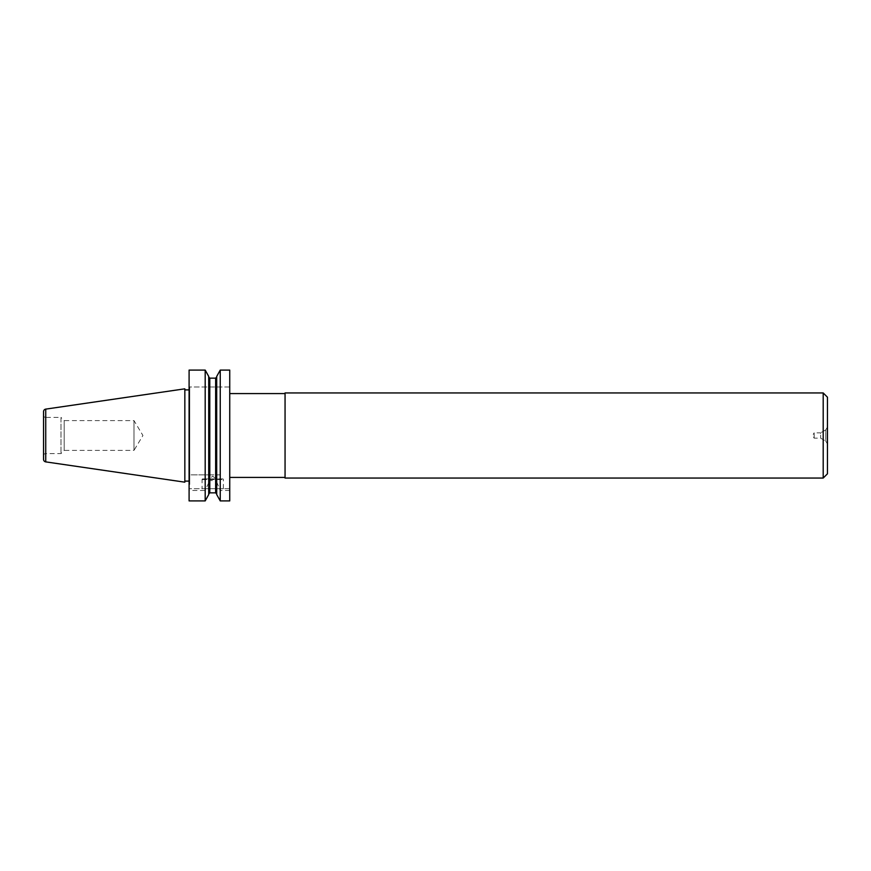 <?xml version="1.0" encoding="UTF-8"?>
<svg xmlns="http://www.w3.org/2000/svg" width="871" height="871" viewBox="0 0 871 871"><rect width="100%" height="100%" fill="white"/><g stroke="black" fill="none" stroke-linecap="round" stroke-linejoin="round"><path stroke-width="0.65" stroke-dasharray="4.36 3.27" d="M827.45 444.014L825.795 441.14L825.795 429.86L820.634 432.843L820.634 438.157L820.634 432.843L814.156 432.843L814.156 438.157L814.156 432.843L812.556 435.5L814.156 438.157L820.634 438.157L825.795 441.14L825.795 429.86L827.45 426.986L827.45 444.014L827.45 426.986M222.715 478.908L202.714 478.908L222.715 478.908A0.642 0.642 0 0 1 223.357 479.551L223.357 488.696L202.072 488.696L223.357 488.696M202.714 478.908A0.642 0.642 0 0 0 202.072 479.551L202.072 488.696M209.519 478.908L215.91 478.908L209.519 478.908L212.709 476.132L215.91 478.908M189.736 484.439L189.736 386.985L189.094 386.985L189.736 386.985L189.736 484.439L189.094 484.439L189.094 386.985L189.094 484.439M43.55 415.282A2.123 2.123 0 0 0 45.673 417.416L45.673 453.584L45.673 417.416L61.003 417.416L61.003 453.584L61.003 417.416L64.193 420.606L64.193 450.394L133.982 450.394L133.982 420.606L133.982 450.394L142.931 435.5L133.982 420.606L64.193 420.606L64.193 450.394L61.003 453.584L45.673 453.584A2.123 2.123 0 0 0 43.55 455.718L43.55 415.282L43.55 455.718M189.736 389.892L189.736 481.108L189.736 389.892L189.094 389.892M184.837 481.108L184.837 389.892L184.837 481.108M189.736 481.108L189.094 481.108M285.057 477.417L285.057 393.583L285.057 477.417M229.737 477.417L229.737 393.583L229.737 477.417M827.45 397.198L827.45 473.802M285.057 392.941L285.057 478.059M823.193 392.941L823.193 478.059M216.705 376.446L216.705 474.869L220.243 474.869L220.243 370.088L229.737 370.088L229.737 500.912L229.737 488.696L229.737 500.912L220.243 500.912L220.243 490.471L216.705 481.979L216.705 494.554L216.705 376.446L216.705 474.869L208.724 474.869L208.724 376.446M43.55 411.645L43.55 459.355M184.837 388.825L184.837 482.175M208.724 494.554L208.724 377.045L208.724 474.869L189.094 474.869L189.094 500.912L189.094 488.696L189.094 500.912L205.186 500.912L205.186 490.471L189.094 490.471M208.724 481.979L209.791 480.574L215.638 480.574L216.705 481.979M209.791 480.574L209.791 492.844L215.638 492.844L215.638 480.574M216.705 482.741L216.705 494.554M208.724 482.741L205.186 490.471M215.638 474.869L215.638 378.156L209.791 378.156L209.791 474.869M220.243 474.869L189.094 474.869L189.094 370.088L189.094 386.985L189.094 370.088L205.186 370.088L205.186 474.869M229.737 490.471L220.243 490.471M229.737 488.696L189.094 488.696L229.737 488.696M229.737 386.985L189.094 386.985L229.737 386.985M202.072 479.551L223.357 479.551L202.072 479.551M45.738 461.88L45.738 409.12"/><path stroke-width="1.31" d="M43.55 459.355L43.55 411.645A2.559 2.559 0 0 1 45.738 409.12L184.837 388.825L184.837 482.175L45.738 461.88A2.559 2.559 0 0 1 43.55 459.355M189.094 389.892L184.837 389.892M189.094 481.108L184.837 481.108M823.193 478.059L827.45 473.802L827.45 397.198L823.193 392.941L285.057 392.941L285.057 478.059L823.193 478.059L823.193 392.941M285.057 393.583L229.737 393.583M285.057 477.417L229.737 477.417M229.737 500.912L229.737 370.088L220.243 370.088L216.705 376.446L220.243 370.088L220.243 500.912L216.705 494.554L220.243 500.912L229.737 500.912M209.791 492.844L208.724 493.955L209.791 492.844L215.638 492.844L216.705 493.955L215.638 492.844L215.638 378.156L216.705 377.045L215.638 378.156L209.791 378.156L208.724 377.045L209.791 378.156L209.791 492.844M208.724 494.554L205.186 500.912L208.724 494.554L208.724 376.446L205.186 370.088L208.724 376.446M216.705 494.554L216.705 376.446M205.186 500.912L205.186 370.088L189.094 370.088L189.094 500.912L205.186 500.912M45.738 409.12L45.738 461.88"/></g></svg>

